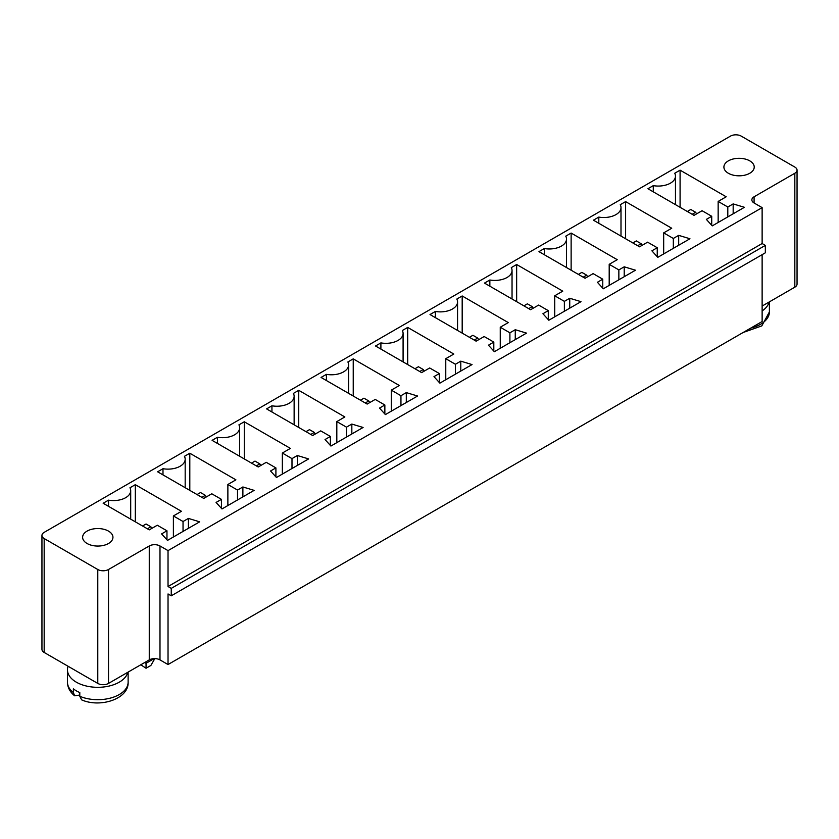 <?xml version="1.0" encoding="UTF-8"?>
<svg xmlns="http://www.w3.org/2000/svg" width="839" height="839" viewBox="0 0 839 839"><rect width="100%" height="100%" fill="white"/><g stroke="black" fill="none" stroke-linecap="round" stroke-linejoin="round"><path stroke-width="1.26" d="M730.486 136.107L44.173 532.356A7.582 4.373 0 0 0 41.95 535.45A7.582 4.373 0 0 0 44.173 538.544L97.785 569.503A7.582 4.373 0 0 0 108.514 569.503L149.258 545.969A7.582 4.373 180 0 1 159.987 545.969L168.031 550.615L762.127 207.621L754.083 202.975A7.582 4.373 180 0 1 751.859 199.881A7.582 4.373 180 0 1 754.083 196.787L794.827 173.254A7.582 4.373 0 0 0 797.05 170.16A7.582 4.373 0 0 0 794.827 167.066L741.215 136.107A7.582 4.373 180 0 0 730.486 136.107M762.127 306.067L794.827 287.179A7.582 4.373 0 0 0 797.05 284.085L797.05 170.16M41.95 535.45L41.95 649.365A7.582 4.373 0 0 0 44.173 652.459L97.785 683.418A7.582 4.373 0 0 0 108.514 683.418L149.258 659.894A7.582 4.373 180 0 1 159.987 659.894L168.031 664.54L762.127 321.536L762.127 254.678M108.514 500.159A17.189 9.921 0 0 0 130.706 490.668A17.189 9.921 0 0 0 129.961 487.774L135.32 484.68L181.434 511.297L173.39 515.943L183.038 521.512L188.408 518.418L199.661 521.827L167.496 540.4L161.591 533.898L166.961 530.804L157.302 525.235L149.258 529.87L103.155 503.253L108.514 500.159L108.514 506.347M216.074 502.446L221.433 499.352L211.785 493.783L203.741 498.418L157.627 471.801L162.986 468.707A17.189 9.921 0 0 0 185.178 459.216A17.189 9.921 0 0 0 184.433 456.322L189.803 453.228L235.906 479.845L227.872 484.491L237.521 490.06L242.88 486.966L254.144 490.375L221.968 508.948L216.074 502.446M282.344 453.039L291.993 458.618L297.352 455.514L308.616 458.923L276.451 477.496L270.546 470.994L275.905 467.9L266.257 462.331L258.213 466.977L212.099 440.349L217.469 437.255A17.189 9.921 0 0 0 239.66 427.764A17.189 9.921 0 0 0 238.916 424.87L244.275 421.776L290.388 448.393L282.344 453.039L282.344 474.087M445.771 358.683L455.42 364.262L460.789 361.158L472.042 364.566L439.877 383.14L433.973 376.638L439.342 373.544L429.683 367.975L421.65 372.621L375.536 345.993L380.896 342.899A17.189 9.921 0 0 0 403.087 333.408A17.189 9.921 0 0 0 402.342 330.514L407.702 327.42L453.815 354.048L445.771 358.683L445.771 379.742M347.87 361.966L353.229 358.872L399.343 385.5L391.299 390.135L400.948 395.714L406.307 392.61L417.57 396.018L385.395 414.592L379.501 408.09L384.86 404.996L375.211 399.427L367.167 404.073L321.054 377.445L326.423 374.351A17.189 9.921 0 0 0 348.615 364.86A17.189 9.921 0 0 0 347.87 361.966M330.388 436.448L320.739 430.879L312.695 435.525L266.582 408.897L271.941 405.803A17.189 9.921 0 0 0 294.132 396.312A17.189 9.921 0 0 0 293.388 393.418L298.747 390.324L344.86 416.952L336.817 421.587L346.476 427.166L351.835 424.062L363.098 427.471L330.923 446.044L325.029 439.542L330.388 436.448L330.388 445.457M456.815 299.062L462.184 295.968L508.287 322.596L500.254 327.231L509.902 332.81L515.261 329.717L526.525 333.114L494.349 351.688L488.455 345.186L493.814 342.092L484.166 336.523L476.122 341.169L430.008 314.541L435.368 311.447A17.189 9.921 0 0 0 457.559 301.956A17.189 9.921 0 0 0 456.815 299.062M597.41 282.282L602.769 279.188L593.121 273.619L585.077 278.265L538.963 251.637L544.322 248.543A17.189 9.921 0 0 0 566.514 239.052A17.189 9.921 0 0 0 565.769 236.158L571.128 233.064L617.242 259.691L609.198 264.327L618.857 269.906L624.216 266.812L635.48 270.21L603.304 288.784L597.41 282.282M580.997 301.662L548.832 320.236L542.927 313.734L548.286 310.64L538.638 305.071L530.594 309.717L484.481 283.089L489.85 279.995A17.189 9.921 0 0 0 512.042 270.504A17.189 9.921 0 0 0 511.297 267.61L516.656 264.516L562.77 291.143L554.726 295.779L564.374 301.358L569.744 298.264L580.997 301.662M694.031 215.361L647.918 188.733L653.277 185.639A17.189 9.921 0 0 0 675.468 176.148A17.189 9.921 0 0 0 674.724 173.254L680.083 170.16L726.196 196.787L718.153 201.433L727.801 207.002L733.171 203.908L744.424 207.306L712.259 225.88L706.354 219.388L711.724 216.284L702.065 210.715L694.031 215.361M625.611 201.612L671.724 228.239L663.68 232.875L673.329 238.454L678.688 235.36L689.952 238.758L657.776 257.332L651.882 250.83L657.241 247.736L647.593 242.167L639.549 246.813L593.435 220.185L598.805 217.091A17.189 9.921 0 0 0 620.996 207.6A17.189 9.921 0 0 0 620.252 204.706L625.611 201.612L625.611 238.758M168.031 664.54L168.031 593.96L171.25 595.816L765.336 252.812L765.336 245.387L762.127 243.53L762.127 207.621M171.25 595.816L171.25 588.38L168.031 586.524L168.031 550.615M144.707 662.527L146.049 663.303L146.049 661.751M154.156 658.615L146.049 663.303L146.049 668.253L140.816 664.771M762.127 243.53L168.031 586.524M87.067 543.494A15.165 8.757 0 0 0 103.596 545.392A15.165 8.757 0 0 0 112.95 537.306A15.165 8.757 0 0 0 97.785 528.549A15.165 8.757 0 0 0 82.621 537.306A15.165 8.757 0 0 0 87.067 543.494M135.32 521.827L135.32 484.68M173.39 536.991L173.39 515.943M166.961 539.813L166.961 530.804M183.038 531.423L183.038 521.512M188.408 528.329L188.408 518.418M221.433 508.361L221.433 499.352M242.88 496.877L242.88 486.966M237.521 499.971L237.521 490.06M162.986 474.895L162.986 468.707M227.872 505.539L227.872 484.491M189.803 490.375L189.803 453.228M291.993 468.519L291.993 458.618M297.352 465.425L297.352 455.514M244.275 458.923L244.275 421.776M217.469 443.443L217.469 437.255M275.905 476.909L275.905 467.9M455.42 374.163L455.42 364.262M460.789 371.069L460.789 361.158M407.702 364.566L407.702 327.42M380.896 349.087L380.896 342.899M439.342 382.553L439.342 373.544M353.229 396.018L353.229 358.872M326.423 380.539L326.423 374.351M391.299 411.183L391.299 390.135M400.948 405.615L400.948 395.714M406.307 402.521L406.307 392.61M384.86 414.005L384.86 404.996M271.941 411.991L271.941 405.803M351.835 433.973L351.835 424.062M346.476 437.067L346.476 427.166M298.747 427.471L298.747 390.324M336.817 442.635L336.817 421.587M462.184 333.114L462.184 295.968M435.368 317.635L435.368 311.447M500.254 348.29L500.254 327.231M509.902 342.711L509.902 332.81M515.261 339.617L515.261 329.717M493.814 351.101L493.814 342.092M602.769 288.197L602.769 279.188M624.216 276.713L624.216 266.812M618.857 279.807L618.857 269.906M544.322 254.731L544.322 248.543M609.198 285.386L609.198 264.327M571.128 270.21L571.128 233.064M569.744 308.165L569.744 298.264M564.374 311.259L564.374 301.358M548.286 319.649L548.286 310.64M554.726 316.838L554.726 295.779M516.656 301.662L516.656 264.516M489.85 286.183L489.85 279.995M728.346 173.254A15.165 8.757 0 0 0 744.875 175.152A15.165 8.757 0 0 0 754.23 167.066A15.165 8.757 0 0 0 739.065 158.309A15.165 8.757 0 0 0 723.9 167.066A15.165 8.757 0 0 0 728.346 173.254M653.277 191.827L653.277 185.639M711.724 225.292L711.724 216.284M680.083 207.306L680.083 170.16M718.153 222.482L718.153 201.433M733.171 213.809L733.171 203.908M727.801 216.902L727.801 207.002M663.68 253.934L663.68 232.875M598.805 223.279L598.805 217.091M673.329 248.354L673.329 238.454M678.688 245.261L678.688 235.36M657.241 256.744L657.241 247.736M765.336 245.387L171.25 588.38M762.127 310.944A30.33 17.514 0 0 0 769.09 302.04M146.049 668.253L150.873 665.463L154.827 658.615M68.085 666.271A30.33 17.514 0 0 0 67.456 669.795A30.33 17.514 0 0 0 76.339 682.18A30.33 17.514 0 0 0 107.382 686.417A30.33 17.514 0 0 0 127.811 672.28M73.371 692.563L74.619 695.793C69.952 692.007 67.56 687.466 67.456 682.18A30.33 17.514 0 0 0 73.371 692.563L73.371 688.85A30.33 17.514 0 0 0 76.339 690.854A30.33 17.514 0 0 0 79.799 692.563L79.799 696.286L81.666 699.873C100.334 708.158 128.975 698.866 128.126 682.18L128.126 672.102M74.619 695.793L79.799 695.049M151.807 528.402L150.873 526.777L147.391 528.79M150.873 526.777L146.049 523.997L142.557 526.001M206.289 496.95L205.345 495.325L201.863 497.338M205.345 495.325L200.521 492.545L197.039 494.559M260.761 465.498L259.828 463.873L255.004 461.093L251.511 463.107M259.828 463.873L256.335 465.886M424.188 371.142L423.255 369.517L419.773 371.53M423.255 369.517L418.43 366.737L414.938 368.751M369.716 402.594L368.772 400.969L365.29 402.982M368.772 400.969L363.948 398.189L360.466 400.203M315.244 434.046L314.3 432.421L310.818 434.434M314.3 432.421L309.476 429.641L305.994 431.655M478.67 339.69L477.727 338.075L474.245 340.078M477.727 338.075L472.902 335.285L469.421 337.299M587.625 276.797L586.681 275.171L583.199 277.174M586.681 275.171L581.857 272.381L578.375 274.395M533.143 308.238L532.209 306.623L528.717 308.626M532.209 306.623L527.385 303.833L523.893 305.847M696.569 213.893L695.636 212.267L692.154 214.281M695.636 212.267L690.812 209.477L687.319 211.491M642.097 245.345L641.164 243.719L637.671 245.722M641.164 243.719L636.329 240.929L632.847 242.943M44.173 652.459L44.173 538.544M97.785 683.418L97.785 569.503M794.827 287.179L794.827 173.254M108.514 683.418L108.514 569.503M754.083 202.975L754.083 196.787M149.258 659.894L149.258 545.969M159.987 659.894L159.987 545.969M750.758 328.101A30.33 17.514 0 0 0 769.394 311.94L769.394 301.862M79.799 696.286A30.33 17.514 0 0 0 111.472 697.807A30.33 17.514 0 0 0 128.126 682.18M130.706 490.668L130.706 519.163M185.178 459.216L185.178 487.711M239.66 427.764L239.66 456.259M403.087 333.408L403.087 361.903M348.615 364.86L348.615 393.355M294.132 396.312L294.132 424.807M457.559 301.956L457.559 330.451M566.514 239.052L566.514 267.547M512.042 270.504L512.042 298.999M675.468 176.148L675.468 204.643M620.996 207.6L620.996 236.095M67.456 682.18L67.456 669.795M769.394 311.94L761.802 325.899L743.176 332.485"/></g></svg>
